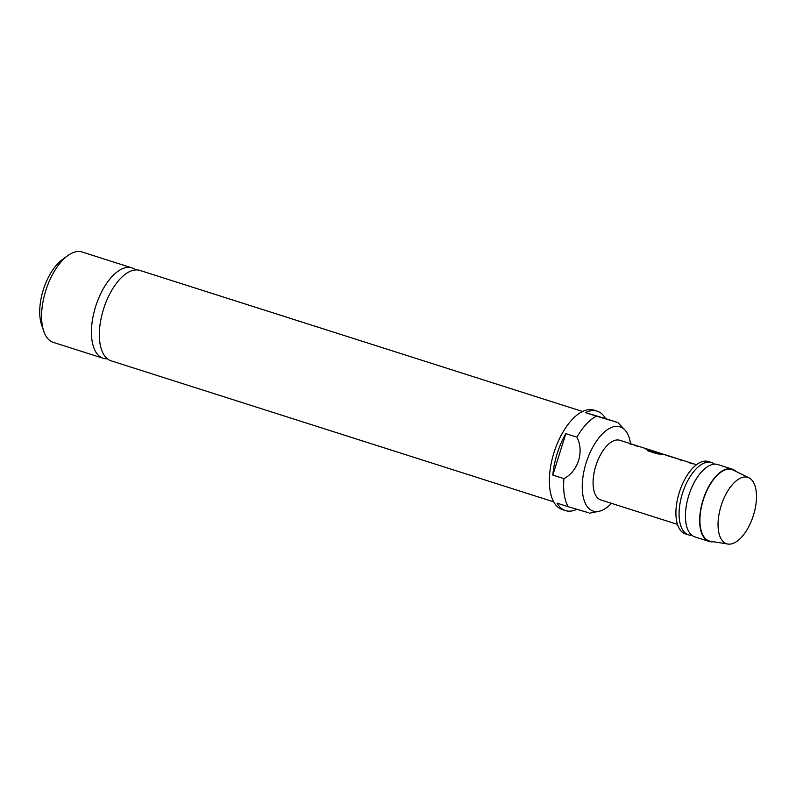 <?xml version="1.0" encoding="UTF-8"?>
<svg xmlns="http://www.w3.org/2000/svg" width="796" height="796" viewBox="0 0 796 796"><rect width="100%" height="100%" fill="white"/><g stroke="black" fill="none" stroke-linecap="round" stroke-linejoin="round"><path stroke-width="1.19" d="M714.51 464.158A37.949 18.338 107.7 0 0 711.534 462.546A37.949 18.338 107.7 0 0 711.365 462.496A37.949 18.338 107.7 0 0 682.48 493.311A37.949 18.338 107.7 0 0 688.49 534.852A37.949 18.338 107.7 0 0 688.669 534.912A37.949 18.338 107.7 0 0 691.853 535.27M107.39 358.807A47.432 22.925 -72.3 0 1 103.42 358.359A47.432 22.925 -72.3 0 1 103.201 358.29A47.432 22.925 -72.3 0 1 95.689 306.361A47.432 22.925 -72.3 0 1 131.788 267.834A47.432 22.925 -72.3 0 1 132.007 267.904A47.432 22.925 -72.3 0 1 135.718 269.914M747.683 477.321A34.845 16.835 107.7 0 0 721.116 505.788A34.845 16.835 107.7 0 0 726.847 543.817A34.845 16.835 107.7 0 0 727.882 544.046A34.845 16.835 107.7 0 0 753.414 515.35A34.845 16.835 107.7 0 0 748.976 477.839A34.845 16.835 107.7 0 0 747.683 477.321M748.976 477.839L733.196 470.048A37.472 18.109 107.7 0 0 731.793 469.501A37.472 18.109 107.7 0 0 703.226 500.117A37.472 18.109 107.7 0 0 709.385 541.011A37.472 18.109 107.7 0 0 710.5 541.27L727.882 544.046M713.375 541.728A37.949 18.338 -72.3 0 1 709.246 541.469A37.949 18.338 -72.3 0 1 709.067 541.409A37.949 18.338 -72.3 0 1 703.057 499.868A37.949 18.338 -72.3 0 1 731.932 469.053A37.949 18.338 -72.3 0 1 732.111 469.103A37.949 18.338 -72.3 0 1 735.803 471.341M694.998 536.932A37.949 18.338 -72.3 0 1 694.828 536.872A37.949 18.338 -72.3 0 1 685.684 521.091A37.949 18.338 -72.3 0 1 701.286 472.147A37.949 18.338 -72.3 0 1 717.693 464.506A37.949 18.338 -72.3 0 1 717.863 464.565A37.949 18.338 -72.3 0 1 718.042 464.625M685.505 533.897A37.949 18.338 -72.3 0 1 685.326 533.847A37.949 18.338 -72.3 0 1 679.316 492.306A37.949 18.338 -72.3 0 1 708.201 461.481A37.949 18.338 -72.3 0 1 708.37 461.541A37.949 18.338 -72.3 0 1 708.549 461.59M619.994 440.347A31.303 15.134 107.7 0 0 619.855 440.297A31.303 15.134 107.7 0 0 619.716 440.258A31.303 15.134 107.7 0 0 595.886 465.68A31.303 15.134 107.7 0 0 600.841 499.958A31.303 15.134 107.7 0 0 600.99 499.997M611.507 503.351A44.218 21.363 -72.3 0 1 598.91 511.321A44.218 21.363 -72.3 0 1 593.418 511.132A44.218 21.363 -72.3 0 1 586.145 462.874A44.218 21.363 -72.3 0 1 619.855 426.755A44.218 21.363 -72.3 0 1 624.85 429.91A44.218 21.363 -72.3 0 1 630.522 443.7M576.742 509.34A52.178 25.213 -72.3 0 1 565.717 510.664A52.178 25.213 -72.3 0 1 565.478 510.584A52.178 25.213 -72.3 0 1 557.061 503.152L568.135 506.684A52.178 25.213 -72.3 0 1 563.916 478.635L552.832 475.103A52.178 25.213 -72.3 0 1 565.837 433.621L576.911 437.153A52.178 25.213 -72.3 0 1 596.502 416.159L585.428 412.626A52.178 25.213 -72.3 0 1 596.92 411.084A52.178 25.213 -72.3 0 1 597.159 411.164A52.178 25.213 -72.3 0 1 605.577 418.596L617.955 422.636L624.85 429.91M562.553 509.649A52.178 25.213 -72.3 0 1 562.304 509.579A52.178 25.213 -72.3 0 1 554.046 452.456A52.178 25.213 -72.3 0 1 593.756 410.079A52.178 25.213 -72.3 0 1 593.995 410.149A52.178 25.213 -72.3 0 1 594.234 410.229M140.136 270.501A47.432 22.925 107.7 0 0 139.917 270.421A47.432 22.925 107.7 0 0 139.698 270.361A47.432 22.925 107.7 0 0 103.599 308.888A47.432 22.925 107.7 0 0 111.112 360.817A47.432 22.925 107.7 0 0 111.331 360.877M82.366 252.083A47.432 22.925 107.7 0 0 82.147 252.014A47.432 22.925 107.7 0 0 81.928 251.954A47.432 22.925 107.7 0 0 67.7 255.685A47.432 22.925 107.7 0 0 43.68 331.056A47.432 22.925 107.7 0 0 53.342 342.399A47.432 22.925 107.7 0 0 53.561 342.469M616.651 422.129L596.502 416.159M576.911 437.153C584.334 451.402 578.264 471.192 563.916 478.635M568.135 506.684L588.284 512.644M43.68 331.056L41.511 324.549A40.795 19.711 -72.3 0 1 62.168 259.735L67.7 255.685M692.689 463.74L692.759 463.561A31.303 15.134 -72.3 0 0 692.182 463.352A31.303 15.134 -72.3 0 0 692.042 463.302A31.303 15.134 -72.3 0 0 689.833 462.993L692.152 463.74A31.303 15.134 -72.3 0 1 694.371 464.048A31.303 15.134 -72.3 0 1 694.51 464.088A31.303 15.134 -72.3 0 1 694.659 464.138M683.217 460.585L682.759 460.387A31.303 15.134 -72.3 0 0 682.023 460.108A31.303 15.134 -72.3 0 0 681.883 460.068A31.303 15.134 -72.3 0 0 679.675 459.76L681.993 460.506A31.303 15.134 -72.3 0 1 684.212 460.804A31.303 15.134 -72.3 0 1 684.351 460.854A31.303 15.134 -72.3 0 1 684.5 460.904M665.486 455.053L678.311 459.013A31.303 15.134 -72.3 0 1 679.247 459.222A31.303 15.134 -72.3 0 1 679.386 459.272A31.303 15.134 -72.3 0 1 679.535 459.322M665.774 455.222L665.834 455.033A31.303 15.134 -72.3 0 1 666.759 455.252A31.303 15.134 -72.3 0 1 666.909 455.292A31.303 15.134 -72.3 0 1 668.292 455.899L666.849 455.471A31.114 15.034 -72.3 0 0 665.774 455.222L665.645 455.203M662.63 454.128L661.625 453.81A31.114 15.034 -72.3 0 0 658.302 453.521L648.879 450.367A31.303 15.134 -72.3 0 0 647.417 450.685L657.188 453.8L660.73 454.188A31.303 15.134 -72.3 0 1 664.123 454.407A31.303 15.134 -72.3 0 1 664.272 454.456A31.303 15.134 -72.3 0 1 664.411 454.496M658.342 453.342A31.303 15.134 -72.3 0 1 661.546 453.581A31.303 15.134 -72.3 0 1 661.685 453.63A31.303 15.134 -72.3 0 1 662.252 453.839L662.192 454.019M652.899 451.024L651.725 450.655A31.114 15.034 -72.3 0 0 650.66 450.397L658.272 452.934A31.303 15.134 -72.3 0 1 659.635 453.053L652.959 450.904A31.303 15.134 -72.3 0 1 653.715 451.093A31.303 15.134 -72.3 0 1 653.854 451.133A31.303 15.134 -72.3 0 1 653.994 451.183M652.929 450.934L652.521 450.755A31.303 15.134 -72.3 0 0 651.785 450.476A31.303 15.134 -72.3 0 0 651.635 450.427A31.303 15.134 -72.3 0 0 650.71 450.218L650.362 450.228M647.407 449.113L647.387 449.103A31.303 15.134 -72.3 0 0 646.82 448.894A31.303 15.134 -72.3 0 0 646.68 448.845A31.303 15.134 -72.3 0 0 644.462 448.536L646.79 449.282A31.303 15.134 -72.3 0 1 648.999 449.591A31.303 15.134 -72.3 0 1 649.148 449.631A31.303 15.134 -72.3 0 1 649.287 449.68M637.845 446.128L637.397 445.929A31.303 15.134 -72.3 0 0 636.661 445.651A31.303 15.134 -72.3 0 0 636.521 445.611A31.303 15.134 -72.3 0 0 634.303 445.302L636.631 446.049A31.303 15.134 -72.3 0 1 638.84 446.347A31.303 15.134 -72.3 0 1 638.989 446.397A31.303 15.134 -72.3 0 1 639.128 446.447M632.83 444.536A31.303 15.134 -72.3 0 0 631.696 444.069A31.303 15.134 -72.3 0 0 631.556 444.029A31.303 15.134 -72.3 0 0 629.337 443.72L631.666 444.466A31.303 15.134 -72.3 0 1 633.885 444.765A31.303 15.134 -72.3 0 1 634.024 444.815A31.303 15.134 -72.3 0 1 634.163 444.865M678.192 458.993A31.303 15.134 -72.3 0 0 677.068 458.526A31.303 15.134 -72.3 0 0 676.918 458.486A31.303 15.134 -72.3 0 0 676.162 458.307L668.332 455.81A31.303 15.134 -72.3 0 1 669.088 455.989A31.303 15.134 -72.3 0 1 669.227 456.038A31.303 15.134 -72.3 0 1 669.376 456.078M675.923 458.237L668.282 455.989M605.577 418.596L585.428 412.626M565.837 433.621L552.832 475.103M629.994 443.929A31.114 15.034 -72.3 0 1 631.636 444.258L632.382 444.486M645.118 448.745A31.114 15.034 -72.3 0 1 646.76 449.073L647.506 449.312M634.959 445.511A31.114 15.034 -72.3 0 1 636.601 445.84L637.347 446.068M658.69 452.944L652.909 451.093M658.053 453.491L648.879 450.367M647.705 450.775A31.114 15.034 -72.3 0 1 648.84 450.556M676.112 458.486A31.114 15.034 -72.3 0 1 677.008 458.715L677.525 458.874M690.49 463.202A31.114 15.034 -72.3 0 1 692.132 463.531L692.868 463.769M680.331 459.969A31.114 15.034 -72.3 0 1 681.973 460.297L682.709 460.526M709.067 541.409L694.828 536.872M688.49 534.852L685.326 533.847M565.478 510.584L562.304 509.579M553.737 501.868L111.112 360.817M103.201 358.29L53.342 342.399M677.466 524.375L600.841 499.958M696.48 464.715L694.51 464.088M682.023 460.108L679.386 459.272M677.068 458.526L669.227 456.038M666.909 455.292L664.272 454.456M651.785 450.476L649.148 449.631M636.661 445.651L634.024 444.815M631.696 444.069L619.855 440.297M692.182 463.352L684.351 460.854M661.685 453.63L653.854 451.133M646.82 448.894L638.989 446.397M598.91 511.321L589.587 513.161M132.007 267.904L82.147 252.014M582.543 411.482L139.917 270.421M597.159 411.164L593.995 410.149M711.534 462.546L708.37 461.541M732.111 469.103L717.863 464.565"/></g></svg>
